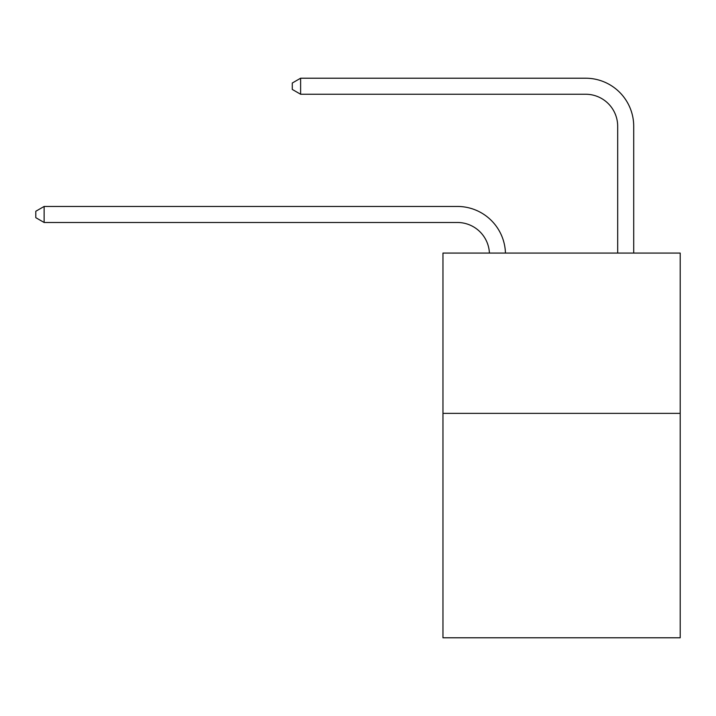 <?xml version="1.0" encoding="UTF-8"?>
<svg xmlns="http://www.w3.org/2000/svg" width="716" height="716" viewBox="0 0 716 716"><rect width="100%" height="100%" fill="white"/><g stroke="black" fill="none" stroke-linecap="round" stroke-linejoin="round"><path stroke-width="1.07" d="M680.2 413.365L680.2 637.786L442.962 637.786L442.962 253.07L680.2 253.07L680.2 413.365L442.962 413.365M457.381 222.488A32.059 32.059 0 0 1 489.413 253.07A32.059 32.059 0 0 0 457.381 222.488A32.059 32.059 0 0 1 489.413 253.07A32.059 32.059 0 0 0 457.381 222.488A32.059 32.059 0 0 1 489.413 253.07A32.059 32.059 0 0 0 457.381 222.488A32.059 32.059 0 0 1 489.413 253.07A32.059 32.059 0 0 0 457.381 222.488A32.059 32.059 0 0 1 489.413 253.07A32.059 32.059 0 0 0 457.381 222.488A32.059 32.059 0 0 1 489.413 253.07A32.059 32.059 0 0 0 457.381 222.488A32.059 32.059 0 0 1 489.413 253.07A32.059 32.059 0 0 0 457.381 222.488A32.059 32.059 0 0 1 489.413 253.07A32.059 32.059 0 0 0 457.381 222.488A32.059 32.059 0 0 1 489.413 253.07A32.059 32.059 0 0 0 457.381 222.488A32.059 32.059 0 0 1 489.413 253.07A32.059 32.059 0 0 0 457.381 222.488A32.059 32.059 0 0 1 489.413 253.07A32.059 32.059 0 0 0 457.381 222.488A32.059 32.059 0 0 1 489.413 253.07A32.059 32.059 0 0 0 457.381 222.488A32.059 32.059 0 0 1 489.413 253.07A32.059 32.059 0 0 0 457.381 222.488A32.059 32.059 0 0 1 489.413 253.07A32.059 32.059 0 0 0 457.381 222.488A32.059 32.059 0 0 1 489.413 253.07A32.059 32.059 0 0 0 457.381 222.488A32.059 32.059 0 0 1 489.413 253.07A32.059 32.059 0 0 0 457.381 222.488A32.059 32.059 0 0 1 489.413 253.07A32.059 32.059 0 0 0 457.381 222.488A32.059 32.059 0 0 1 489.413 253.07A32.059 32.059 0 0 0 457.381 222.488A32.059 32.059 0 0 1 489.413 253.07A32.059 32.059 0 0 0 457.381 222.488A32.059 32.059 0 0 1 489.413 253.07A32.059 32.059 0 0 0 457.381 222.488L44.132 222.488L35.8 217.673L35.8 211.265L44.132 206.45L457.381 206.45A48.088 48.088 0 0 1 505.451 253.07M617.684 253.07L617.684 126.302A32.059 32.059 0 0 0 585.625 94.243L300.613 94.243L292.28 89.437L292.28 83.02L300.613 78.214L585.625 78.214A48.088 48.088 0 0 1 633.714 126.302L633.714 253.07M44.132 222.488L44.132 206.45L457.381 206.45M617.684 126.302A32.059 32.059 0 0 0 585.625 94.243A32.059 32.059 0 0 1 617.684 126.302A32.059 32.059 0 0 0 585.625 94.243A32.059 32.059 0 0 1 617.684 126.302A32.059 32.059 0 0 0 585.625 94.243A32.059 32.059 0 0 1 617.684 126.302A32.059 32.059 0 0 0 585.625 94.243A32.059 32.059 0 0 1 617.684 126.302A32.059 32.059 0 0 0 585.625 94.243A32.059 32.059 0 0 1 617.684 126.302A32.059 32.059 0 0 0 585.625 94.243A32.059 32.059 0 0 1 617.684 126.302A32.059 32.059 0 0 0 585.625 94.243A32.059 32.059 0 0 1 617.684 126.302A32.059 32.059 0 0 0 585.625 94.243A32.059 32.059 0 0 1 617.684 126.302A32.059 32.059 0 0 0 585.625 94.243A32.059 32.059 0 0 1 617.684 126.302A32.059 32.059 0 0 0 585.625 94.243A32.059 32.059 0 0 1 617.684 126.302A32.059 32.059 0 0 0 585.625 94.243A32.059 32.059 0 0 1 617.684 126.302A32.059 32.059 0 0 0 585.625 94.243A32.059 32.059 0 0 1 617.684 126.302A32.059 32.059 0 0 0 585.625 94.243A32.059 32.059 0 0 1 617.684 126.302A32.059 32.059 0 0 0 585.625 94.243A32.059 32.059 0 0 1 617.684 126.302A32.059 32.059 0 0 0 585.625 94.243A32.059 32.059 0 0 1 617.684 126.302A32.059 32.059 0 0 0 585.625 94.243A32.059 32.059 0 0 1 617.684 126.302A32.059 32.059 0 0 0 585.625 94.243A32.059 32.059 0 0 1 617.684 126.302A32.059 32.059 0 0 0 585.625 94.243A32.059 32.059 0 0 1 617.684 126.302A32.059 32.059 0 0 0 585.625 94.243A32.059 32.059 0 0 1 617.684 126.302A32.059 32.059 0 0 0 585.625 94.243M300.613 94.243L300.613 78.214L585.625 78.214"/></g></svg>
